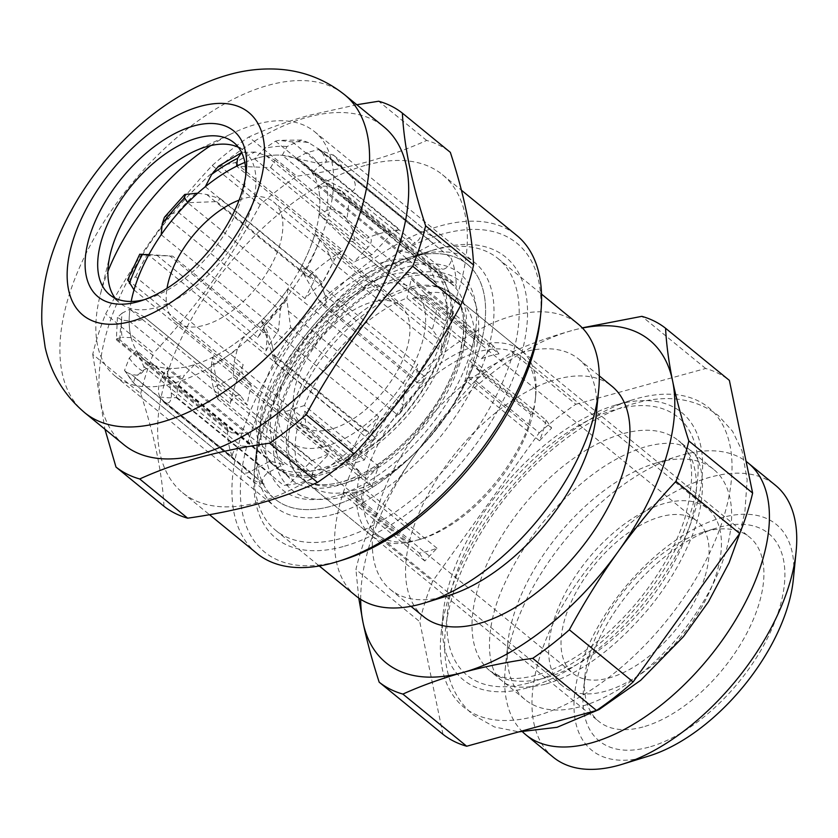<?xml version="1.0" encoding="UTF-8"?>
<svg xmlns="http://www.w3.org/2000/svg" width="838" height="838" viewBox="0 0 838 838"><rect width="100%" height="100%" fill="white"/><g stroke="black" fill="none" stroke-linecap="round" stroke-linejoin="round"><path stroke-width="0.63" stroke-dasharray="4.19 3.14" d="M410.892 257.025A151.762 80.322 129.3 0 1 478.435 352.044A151.762 80.322 129.3 0 1 331.377 506.183A151.762 80.322 129.3 0 1 257.276 441.731A151.762 80.322 129.3 0 1 407.404 258.052A151.762 80.322 129.3 0 1 410.892 257.025M432.775 250.269A175.571 92.924 129.3 0 1 497.887 258.439A175.571 92.924 129.3 0 1 490.083 407.352A175.571 92.924 129.3 0 1 340.783 538.499A175.571 92.924 129.3 0 1 275.671 530.328A175.571 92.924 129.3 0 1 255.056 463.948A175.571 92.924 129.3 0 1 428.731 251.452A175.571 92.924 129.3 0 1 432.775 250.269M355.825 595.839A175.571 92.924 129.3 0 1 363.629 446.926A175.571 92.924 129.3 0 1 512.919 315.779A175.571 92.924 129.3 0 1 578.031 323.95M448.969 595.409A148.787 78.751 129.3 0 1 445.544 596.405A148.787 78.751 129.3 0 1 390.361 589.481A148.787 78.751 129.3 0 1 396.982 463.288A148.787 78.751 129.3 0 1 523.499 352.138A148.787 78.751 129.3 0 1 578.681 359.073A148.787 78.751 129.3 0 1 596.153 415.323M423.599 616.642A148.787 78.751 129.3 0 1 430.208 490.45A148.787 78.751 129.3 0 1 556.736 379.3A148.787 78.751 129.3 0 1 611.918 386.234M535.513 716.134A193.431 102.383 129.3 0 1 441.06 633.999A193.431 102.383 129.3 0 1 632.397 399.894A193.431 102.383 129.3 0 1 636.849 398.584A193.431 102.383 129.3 0 1 722.922 519.686A193.431 102.383 129.3 0 1 535.513 716.134M527.28 687.851A172.597 91.352 129.3 0 1 443.009 614.558A172.597 91.352 129.3 0 1 613.73 405.665A172.597 91.352 129.3 0 1 617.711 404.503A172.597 91.352 129.3 0 1 694.513 512.563A172.597 91.352 129.3 0 1 527.28 687.851M658.396 462.387A148.787 78.751 129.3 0 1 713.567 469.311A148.787 78.751 129.3 0 1 706.958 595.514A148.787 78.751 129.3 0 1 580.43 706.654A148.787 78.751 129.3 0 1 525.258 699.73A148.787 78.751 129.3 0 1 507.786 643.469A148.787 78.751 129.3 0 1 654.96 463.393A148.787 78.751 129.3 0 1 658.396 462.387M522.713 731.993A175.571 92.924 129.3 0 1 505.283 668.462A175.571 92.924 129.3 0 1 678.958 455.966A175.571 92.924 129.3 0 1 683.001 454.783A175.571 92.924 129.3 0 1 746.092 461.382M553.269 757.217A175.571 92.924 129.3 0 1 561.072 608.304A175.571 92.924 129.3 0 1 710.373 477.157A175.571 92.924 129.3 0 1 775.485 485.328M649.083 755.96A145.812 77.18 129.3 0 1 645.731 756.934A145.812 77.18 129.3 0 1 580.839 665.644A145.812 77.18 129.3 0 1 722.126 517.559A145.812 77.18 129.3 0 1 793.324 579.477M648.842 747.171A133.912 70.874 129.3 0 1 583.458 690.303A133.912 70.874 129.3 0 1 715.924 528.233A133.912 70.874 129.3 0 1 719.004 527.332A133.912 70.874 129.3 0 1 778.596 611.164A133.912 70.874 129.3 0 1 648.842 747.171M642.966 726.965A119.027 63.007 129.3 0 1 598.824 721.424A119.027 63.007 129.3 0 1 584.851 676.423A119.027 63.007 129.3 0 1 702.59 532.35A119.027 63.007 129.3 0 1 705.334 531.554A119.027 63.007 129.3 0 1 749.476 537.095A119.027 63.007 129.3 0 1 744.186 638.053A119.027 63.007 129.3 0 1 642.966 726.965M419.22 553.111L424.814 560.978L436.986 548.22A119.027 63.007 129.3 0 1 427.925 551.205A119.027 63.007 129.3 0 1 419.22 553.111L344.931 492.398A119.027 63.007 129.3 0 1 309.494 484.951A119.027 63.007 129.3 0 1 297.846 426.154L372.135 486.878A119.027 63.007 129.3 0 1 378.724 466.242L304.435 405.529A119.027 63.007 129.3 0 1 406.943 298.077L481.232 358.79A119.027 63.007 129.3 0 1 490.293 355.794A119.027 63.007 129.3 0 1 498.998 353.898L424.719 293.185A119.027 63.007 129.3 0 1 460.146 300.622A119.027 63.007 129.3 0 1 474.13 345.623A119.027 63.007 129.3 0 1 471.794 359.418L469.573 360.895L465.216 380.054A119.027 63.007 129.3 0 1 362.697 487.496L337.724 495.468A139.862 74.027 129.3 0 1 334.498 496.41A139.862 74.027 129.3 0 1 272.256 408.839A139.862 74.027 129.3 0 1 407.781 266.798A139.862 74.027 129.3 0 1 476.068 326.192A139.862 74.027 129.3 0 1 337.724 495.468M304.435 405.529L284.438 411.898L297.846 426.154M344.931 492.398L342.7 493.875L349.341 491.875M424.719 293.185L411.301 278.918L406.943 298.077M442.988 734.318L419.733 621.649A227.653 120.494 129.3 0 1 432.638 581.226L368.835 529.082A227.653 120.494 129.3 0 0 355.93 569.505L419.733 621.649M539.222 432.785A227.653 120.494 129.3 0 1 575.832 404.262L512.028 352.117A227.653 120.494 129.3 0 0 475.418 380.641L539.222 432.785L432.638 581.226M575.832 404.262L705.669 368.49A227.653 120.494 129.3 0 1 729.374 380.389M705.669 368.49L641.866 316.345M512.028 352.117C530.674 343.674 550.775 336.457 572.323 330.455L582.263 327.836M475.418 380.641C454.636 402.91 435.331 426.395 417.502 451.074A208.306 110.249 129.3 0 1 572.323 330.455A208.306 110.249 129.3 0 1 582.462 328.035M360.707 599.359A208.306 110.249 129.3 0 1 417.502 451.074C399.81 475.869 383.584 501.878 368.835 529.082M358.758 598.06L355.93 569.505M546.083 420.131A119.027 63.007 129.3 0 1 539.494 440.767L551.676 427.998L546.083 420.131L471.794 359.418M539.494 440.767L465.216 380.054M436.986 548.22L362.697 487.496M551.676 427.998L469.573 360.895M498.998 353.898L493.414 346.031L481.232 358.79M493.414 346.031L411.301 278.918M424.814 560.978L342.7 493.875M378.724 466.242L366.541 479.001L372.135 486.878M366.541 479.001L284.438 411.898M364.436 459.947L304.812 411.207A119.027 63.007 -50.7 0 0 302.623 417.565A119.027 63.007 -50.7 0 0 300.79 423.829L360.413 472.559L352.107 463.76L364.436 459.947A119.027 63.007 129.3 0 1 472.087 347.11L474.643 335.315L482.95 344.114A119.027 63.007 129.3 0 1 521.728 350.954A119.027 63.007 129.3 0 1 535.702 395.955A119.027 63.007 129.3 0 1 532.392 413.668L530.925 414.496L528.369 426.291A119.027 63.007 129.3 0 1 420.718 539.127L409.845 542.113A119.027 63.007 129.3 0 1 371.077 535.283A119.027 63.007 129.3 0 1 360.413 472.559M304.812 411.207L305.828 425.934L300.79 423.829M127.638 279.85L135.693 276.875L243.219 364.75A13.387 7.092 -50.7 0 0 242.454 366.73A13.387 7.092 -50.7 0 0 242.748 373.738L251.316 385.805A126.475 66.935 129.3 0 0 247.231 405.079L129.932 309.212A126.475 66.935 -50.7 0 0 131.126 337.62L248.415 433.487L231.655 432.827A13.387 7.092 -50.7 0 1 229.015 431.905A13.387 7.092 -50.7 0 1 227.391 427.715A151.762 80.322 129.3 0 0 232.587 457.16A7.437 3.939 129.3 0 1 232.681 453.725A7.437 3.939 129.3 0 1 241.187 446.005L253.862 446.507A126.475 66.935 129.3 0 1 248.415 433.487M164.416 217.283L167.642 214.957L177.939 212.004L285.465 299.878A13.387 7.092 -50.7 0 0 280.971 307.588A13.387 7.092 -50.7 0 0 280.384 310.343L278.467 330.581A126.475 66.935 129.3 0 0 265.939 350.933L148.651 255.066L169.988 256.03L267.385 335.64L265.939 350.933M368.343 467.824A114.565 60.64 129.3 0 1 439.856 371.454A114.565 60.64 129.3 0 1 521.833 356.81A114.565 60.64 129.3 0 1 535.293 400.124A114.565 60.64 129.3 0 1 530.328 423.2A114.565 60.64 129.3 0 1 421.964 538.782A114.565 60.64 129.3 0 1 376.828 534.225A114.565 60.64 129.3 0 1 368.343 467.824M528.369 426.291L468.735 377.561A119.027 63.007 -50.7 0 0 470.925 371.203A119.027 63.007 -50.7 0 0 472.768 364.939L532.392 413.668M423.326 295.385L428.375 297.49L412.464 298.38A119.027 63.007 -50.7 0 1 423.326 295.385L482.95 344.114M412.464 298.38L472.087 347.11M321.268 285.014C317.77 276.236 312.899 270.904 306.635 269.019L300.392 268.474A126.475 66.935 -50.7 0 0 313.925 237.133A126.475 66.935 -50.7 0 0 315.015 233.603L325.867 247.535L332.885 262.65A151.762 80.322 129.3 0 1 321.268 285.014L324.861 295.018L326.684 304.152L323.206 305.661L318.838 300.035L300.392 268.474L417.68 364.331A126.475 66.935 129.3 0 1 405.152 384.694L403.246 404.932A13.387 7.092 -50.7 0 1 398.165 415.397A151.762 80.322 129.3 0 0 425.945 377.634A7.437 3.939 129.3 0 1 417.115 382.421A7.437 3.939 129.3 0 1 416.245 379.635L417.68 364.331M287.863 288.827L286.837 299.7L290.65 327.522A151.762 80.322 129.3 0 1 272.444 346.534L275.974 363.545L273.282 357.48L261.341 320.818A126.475 66.935 -50.7 0 0 287.863 288.827L405.152 384.694M272.444 346.534C270.192 338.363 267.5 331.408 264.379 325.678L261.341 320.818L378.64 416.685A126.475 66.935 129.3 0 1 361.031 432.67L349.153 455.663A13.387 7.092 -50.7 0 1 340.825 464.786A151.762 80.322 129.3 0 0 375.906 438.19A7.437 3.939 129.3 0 1 369.527 440.002A7.437 3.939 129.3 0 1 368.971 435.687A7.437 3.939 129.3 0 1 369.652 434.063L378.64 416.685M243.743 336.813L237.353 349.163L234.127 361.66L233.299 376.911A151.762 80.322 129.3 0 1 213.397 387.481L217.828 399.077L219.064 396.217L212.433 357.334A126.475 66.935 -50.7 0 0 243.743 336.813L361.031 432.67M213.397 387.481C211.48 380.861 210.83 373.444 211.438 365.211L212.433 357.334L329.732 453.201A126.475 66.935 129.3 0 1 311.757 460.544L293.08 480.122A13.387 7.092 -50.7 0 1 283.747 485.474A151.762 80.322 129.3 0 0 316.722 477.157A7.437 3.939 129.3 0 1 313.244 477.063A7.437 3.939 129.3 0 1 312.689 472.747A7.437 3.939 129.3 0 1 315.612 468.002L329.732 453.201M194.468 364.677L184.433 375.194L178.065 386.119L176.231 397.6A151.762 80.322 129.3 0 1 159.943 396.877L164.342 402.743L169.025 402.701C171.088 400.449 171.811 397.139 171.193 392.771L166.762 368.259A126.475 66.935 -50.7 0 0 194.468 364.677L311.757 460.544M159.943 396.877C157.376 392.373 158.057 385.752 162.006 377.027L166.762 368.259L284.061 464.126A126.475 66.935 129.3 0 1 270.538 460.848L250.08 471.763A13.387 7.092 -50.7 0 1 242.538 472.192A13.387 7.092 -50.7 0 1 242.234 471.899A151.762 80.322 129.3 0 0 245.775 475.146L275.094 499.113A151.762 80.322 129.3 0 1 263.844 411.165A151.762 80.322 129.3 0 1 358.591 283.495A151.762 80.322 129.3 0 1 467.185 264.096A151.762 80.322 129.3 0 1 478.435 352.044A151.762 80.322 129.3 0 1 383.689 479.713A151.762 80.322 129.3 0 1 275.094 499.113M153.249 364.98L142.251 370.846L135.065 377.76C133.588 381.332 133.472 383.427 134.709 384.024A151.762 80.322 129.3 0 1 126.412 372.219L131.503 374.544L136.584 375.183C142.397 373.738 144.806 370.805 143.79 366.405L136.563 350.64A126.475 66.935 -50.7 0 0 144.482 359.701A126.475 66.935 -50.7 0 0 153.249 364.98L270.538 460.848M126.412 372.219L124.516 370.448L129.324 357.962L136.563 350.64L253.862 446.507M134.028 289.938L251.316 385.805M282.165 384.757A98.203 51.977 129.3 0 1 343.465 302.141A98.203 51.977 129.3 0 1 413.731 289.592A98.203 51.977 129.3 0 1 421.011 346.503A98.203 51.977 129.3 0 1 359.712 429.108A98.203 51.977 129.3 0 1 289.445 441.657A98.203 51.977 129.3 0 1 282.165 384.757M704.475 578.178A98.203 51.977 129.3 0 1 643.175 660.784A98.203 51.977 129.3 0 1 572.909 673.343A98.203 51.977 129.3 0 1 565.629 616.433A98.203 51.977 129.3 0 1 626.929 533.816A98.203 51.977 129.3 0 1 697.195 521.267A98.203 51.977 129.3 0 1 704.475 578.178M554.054 619.617A114.565 60.64 129.3 0 1 625.577 523.237A114.565 60.64 129.3 0 1 707.555 508.593A114.565 60.64 129.3 0 1 716.05 574.994A114.565 60.64 129.3 0 1 644.527 671.364A114.565 60.64 129.3 0 1 562.549 686.008A114.565 60.64 129.3 0 1 554.054 619.617M119.876 339.84A151.762 80.322 129.3 0 1 121.793 320.106L130.424 321.048C137.683 322.054 148.735 318.042 143.35 316.355L129.932 309.212L122.149 313.119A136.887 72.456 -50.7 0 0 122.118 337.264L116.639 338.824L116.566 339.998L119.876 339.84L227.391 427.715M129.094 320.933L230.178 403.549A7.437 3.939 129.3 0 1 230.387 402.743A7.437 3.939 129.3 0 1 235.038 396.489A7.437 3.939 129.3 0 1 240.359 395.536A7.437 3.939 129.3 0 1 240.747 395.955L247.231 405.079M163.18 401.486L264.263 484.102A7.437 3.939 129.3 0 1 263.362 483.662A7.437 3.939 129.3 0 1 262.807 479.346A7.437 3.939 129.3 0 1 268.589 472.381L284.061 464.126M453.452 311.726A151.762 80.322 129.3 0 1 449.105 328.077A151.762 80.322 129.3 0 1 440.411 350.525A13.387 7.092 -50.7 0 0 440.882 341.537L432.303 329.47A126.475 66.935 129.3 0 0 436.399 310.196L442.883 319.32A7.437 3.939 129.3 0 0 443.271 319.739A7.437 3.939 129.3 0 0 448.969 318.503A7.437 3.939 129.3 0 0 453.452 311.726L352.369 229.109L355.26 241.637L346.859 240.935L319.1 214.329L436.399 310.196M230.178 403.549A151.762 80.322 129.3 0 1 234.525 387.198A151.762 80.322 129.3 0 1 243.219 364.75M148.913 254.584L172.597 256.103L266.515 332.854A7.437 3.939 129.3 0 1 267.385 335.64M156.591 255.024L257.675 337.641A151.762 80.322 129.3 0 1 285.465 299.878M197.716 193.201L206.64 194.468L220.562 198.816L216.571 201.612L187.691 202.723L304.99 298.59A126.475 66.935 129.3 0 1 322.599 282.595L334.477 259.612A13.387 7.092 -50.7 0 1 342.805 250.489A151.762 80.322 129.3 0 0 307.724 277.085A7.437 3.939 129.3 0 1 314.103 275.273A7.437 3.939 129.3 0 1 313.967 281.212L304.99 298.59M218.477 166.228L235.279 162.603A151.762 80.322 129.3 0 1 255.192 152.034L265.824 155.501L274.969 160.236L270.622 167.663L236.599 166.207L353.898 262.064A126.475 66.935 129.3 0 1 371.863 254.731L390.539 235.153A13.387 7.092 -50.7 0 1 399.883 229.801A151.762 80.322 129.3 0 0 366.908 238.118A7.437 3.939 129.3 0 1 370.386 238.212A7.437 3.939 129.3 0 1 368.018 247.273L353.898 262.064M308.646 142.638L301.397 140.051L287.025 146.514L282.27 155.281A126.475 66.935 -50.7 0 0 254.574 158.864L264.609 148.347L275.524 141.151L278.96 140.344L292.357 141.926A151.762 80.322 129.3 0 1 308.646 142.638L321.258 150.693L326.778 161.053L317.644 163.295L282.27 155.281L399.569 251.149A126.475 66.935 129.3 0 1 413.082 254.427L433.55 243.512A13.387 7.092 -50.7 0 1 441.081 243.083A13.387 7.092 -50.7 0 1 441.396 243.366A151.762 80.322 129.3 0 0 437.855 240.129L467.185 264.096M318.283 148.556L419.367 231.173A151.762 80.322 129.3 0 1 437.855 240.129M342.166 167.296C334.949 160.529 327.469 159.953 319.718 165.578L312.469 172.9A126.475 66.935 -50.7 0 0 304.55 163.85A126.475 66.935 -50.7 0 0 295.793 158.56L306.781 152.694L318.534 149.51L333.88 155.491A151.762 80.322 129.3 0 1 342.166 167.296L349.959 175.498C359.565 183.606 355.029 196.7 345.046 189.66L312.469 172.9L429.768 268.768A126.475 66.935 129.3 0 1 435.205 281.788L451.975 282.448A13.387 7.092 -50.7 0 1 454.615 283.37A13.387 7.092 -50.7 0 1 456.228 287.56A151.762 80.322 129.3 0 0 451.043 258.114A7.437 3.939 129.3 0 1 448.979 265.175A7.437 3.939 129.3 0 1 442.443 269.27L429.768 268.768M346.785 219.409C341.475 211.145 334.844 208.149 326.893 210.422L319.1 214.329A126.475 66.935 -50.7 0 0 317.916 185.921L326.925 186.277L336.96 188.445L342.155 191.462L348.713 199.685A151.762 80.322 129.3 0 1 346.785 219.409L352.369 229.109M264.263 484.102A151.762 80.322 129.3 0 1 245.775 475.146M240.359 395.536L143.35 316.355L240.747 395.955M131.126 337.62L122.118 337.264M257.675 337.641A7.437 3.939 129.3 0 1 266.515 332.854M419.367 231.173A7.437 3.939 129.3 0 1 420.267 231.613A7.437 3.939 129.3 0 1 420.362 237.102A7.437 3.939 129.3 0 1 415.04 242.894L399.569 251.149M161.179 234.713L278.467 330.581M205.3 186.738L322.599 282.595M254.574 158.864L371.863 254.731M295.793 158.56L413.082 254.427M317.916 185.921L435.205 281.788M315.015 233.603L432.303 329.47M350.221 493.383L362.11 505.115L361.094 490.387A119.027 63.007 -50.7 0 1 350.221 493.383L409.845 542.113M361.094 490.387L420.718 539.127M124.516 370.448L134.489 383.877L242.234 471.899M255.192 152.034L241.648 152.547M121.793 320.106L117.414 317.361L122.149 313.119M428.375 297.49L474.643 335.315M468.735 377.561L484.657 376.671L530.925 414.496M484.657 376.671L472.768 364.939M362.11 505.115L408.389 542.94M305.828 425.934L352.107 463.76M239.102 200.135A77.368 40.947 129.3 0 1 244.79 198.26A77.368 40.947 129.3 0 1 273.481 201.864A77.368 40.947 129.3 0 1 270.046 267.49A77.368 40.947 129.3 0 1 204.252 325.28A77.368 40.947 129.3 0 1 175.551 321.677A77.368 40.947 129.3 0 1 167.013 288.324M331.324 429.14A77.368 40.947 129.3 0 1 302.623 425.536A77.368 40.947 129.3 0 1 306.069 359.911A77.368 40.947 129.3 0 1 371.852 302.12A77.368 40.947 129.3 0 1 400.554 305.723A77.368 40.947 129.3 0 1 397.107 371.339A77.368 40.947 129.3 0 1 331.324 429.14M384.715 261.812A126.475 66.935 129.3 0 1 431.622 267.699A126.475 66.935 129.3 0 1 425.997 374.963A126.475 66.935 129.3 0 1 318.461 469.437A126.475 66.935 129.3 0 1 271.554 463.55A126.475 66.935 129.3 0 1 277.179 356.286A126.475 66.935 129.3 0 1 384.715 261.812M244.853 162.404A126.475 66.935 129.3 0 1 257.654 157.953A126.475 66.935 129.3 0 1 304.55 163.85A126.475 66.935 129.3 0 1 298.936 271.114A126.475 66.935 129.3 0 1 191.389 365.588A126.475 66.935 129.3 0 1 144.482 359.701A126.475 66.935 129.3 0 1 131.189 301.471M343.046 559.899A199.381 105.525 129.3 0 1 338.458 561.24A199.381 105.525 129.3 0 1 249.734 436.409A199.381 105.525 129.3 0 1 442.914 233.928A199.381 105.525 129.3 0 1 540.269 318.587M256.837 553.373A205.331 108.678 129.3 0 1 265.96 379.226A205.331 108.678 129.3 0 1 440.568 225.841A205.331 108.678 129.3 0 1 516.721 235.405M366.279 165.128A205.331 108.678 129.3 0 1 442.433 174.681A205.331 108.678 129.3 0 1 433.298 348.838A205.331 108.678 129.3 0 1 258.701 502.213A205.331 108.678 129.3 0 1 182.548 492.66A205.331 108.678 129.3 0 1 191.682 318.503A205.331 108.678 129.3 0 1 366.279 165.128M123.898 444.727A205.331 108.678 129.3 0 1 133.032 270.569A205.331 108.678 129.3 0 1 307.63 117.194A205.331 108.678 129.3 0 1 383.783 126.748M245.702 175.708A98.203 51.977 129.3 0 1 245.408 179.72A98.203 51.977 129.3 0 1 148.274 298.579A98.203 51.977 129.3 0 1 146.011 299.239A98.203 51.977 129.3 0 1 144.398 299.658M238.484 147.373A98.203 51.977 129.3 0 1 244.078 150.934A98.203 51.977 129.3 0 1 239.72 234.221A98.203 51.977 129.3 0 1 156.214 307.577A98.203 51.977 129.3 0 1 119.792 303A98.203 51.977 129.3 0 1 115.194 298.223M210.788 145.571A157.722 83.475 129.3 0 1 233.435 132.833A157.722 83.475 129.3 0 1 256.061 124.317A157.722 83.475 129.3 0 1 314.554 131.66A157.722 83.475 129.3 0 1 307.546 265.426A157.722 83.475 129.3 0 1 173.424 383.238A157.722 83.475 129.3 0 1 114.932 375.895A157.722 83.475 129.3 0 1 99.942 296.181A157.722 83.475 129.3 0 1 107.913 271.449M333.734 514.26A157.722 83.475 129.3 0 1 275.241 506.917A157.722 83.475 129.3 0 1 256.721 447.283A157.722 83.475 129.3 0 1 412.736 256.397A157.722 83.475 129.3 0 1 416.36 255.339A157.722 83.475 129.3 0 1 474.853 262.682A157.722 83.475 129.3 0 1 467.845 396.447A157.722 83.475 129.3 0 1 333.734 514.26M343.13 546.586A181.521 96.077 129.3 0 1 254.501 469.5A181.521 96.077 129.3 0 1 434.063 249.797A181.521 96.077 129.3 0 1 438.243 248.582A181.521 96.077 129.3 0 1 519.015 362.226A181.521 96.077 129.3 0 1 343.13 546.586M356.831 104.719L309.117 115.33C287.57 121.342 267.479 128.56 248.823 137.003L296.799 176.21C321.488 172.701 344.669 168.009 366.342 162.101C387.952 156.078 408.054 148.85 426.647 140.438A227.653 120.494 129.3 0 1 450.341 152.348M163.965 506.278C162.331 473.721 154.58 436.158 140.711 393.598L92.735 354.39A227.653 120.494 129.3 0 1 105.63 313.967C135.044 259.487 170.575 210.003 212.224 165.515A227.653 120.494 129.3 0 1 248.823 137.003M92.735 354.39L104.928 429.213M426.647 140.438L378.671 101.23M212.224 165.515L260.199 204.734A227.653 120.494 129.3 0 1 296.799 176.21M140.711 393.598A227.653 120.494 129.3 0 1 153.605 353.175L105.63 313.967M260.199 204.734C230.785 259.214 195.254 308.688 153.605 353.175M528.841 682.96A166.647 88.2 129.3 0 1 454.678 578.629A166.647 88.2 129.3 0 1 616.15 409.384A166.647 88.2 129.3 0 1 690.303 513.715A166.647 88.2 129.3 0 1 528.841 682.96M545.245 677.89A148.787 78.751 129.3 0 1 490.062 670.966A148.787 78.751 129.3 0 1 496.683 544.773A148.787 78.751 129.3 0 1 623.2 433.623A148.787 78.751 129.3 0 1 678.382 440.558A148.787 78.751 129.3 0 1 671.772 566.75A148.787 78.751 129.3 0 1 545.245 677.89M127.732 279.735L242.748 373.738M165.369 216.34L280.384 310.343M291.875 408.787A119.027 63.007 129.3 0 1 366.185 308.646A119.027 63.007 129.3 0 1 451.357 293.436A119.027 63.007 129.3 0 1 460.177 362.414A119.027 63.007 129.3 0 1 385.868 462.545A119.027 63.007 129.3 0 1 300.695 477.765A119.027 63.007 129.3 0 1 291.875 408.787M460.544 356.967A126.475 66.935 129.3 0 1 338.007 485.412A126.475 66.935 129.3 0 1 281.725 406.241A126.475 66.935 129.3 0 1 404.272 277.787A126.475 66.935 129.3 0 1 460.544 356.967M444.947 344.219A126.475 66.935 129.3 0 1 365.997 450.614A126.475 66.935 129.3 0 1 275.503 466.776A126.475 66.935 129.3 0 1 266.128 393.483A126.475 66.935 129.3 0 1 345.078 287.099A126.475 66.935 129.3 0 1 435.571 270.925A126.475 66.935 129.3 0 1 444.947 344.219M442.024 348.723A117.54 62.211 129.3 0 1 328.129 468.107A117.54 62.211 129.3 0 1 275.828 394.52A117.54 62.211 129.3 0 1 389.712 275.136A117.54 62.211 129.3 0 1 442.024 348.723M131.503 374.544L232.587 457.16M215.638 394.541L316.722 477.157M274.822 355.574L375.906 438.19M135.693 276.875A151.762 80.322 129.3 0 1 147.32 254.501M177.939 212.004A151.762 80.322 129.3 0 1 196.144 192.981M206.64 194.468L307.724 277.085M235.279 162.603L342.805 250.489M265.824 155.501L366.908 238.118M292.357 141.926L399.883 229.801M333.88 155.491L441.396 243.366M349.959 175.498L451.043 258.114M348.713 199.685L456.228 287.56M332.885 262.65L440.411 350.525M324.861 295.018L425.945 377.634M290.65 327.522L398.165 415.397M233.299 376.911L340.825 464.786M176.231 397.6L283.747 485.474M318.838 300.035L416.245 379.635M306.635 269.019A136.887 72.456 -50.7 0 0 319.624 240.087M272.256 354.453L369.652 434.063M264.379 325.678A136.887 72.456 -50.7 0 0 286.837 299.7M218.215 388.403L315.612 468.002M211.438 365.211A136.887 72.456 -50.7 0 0 237.353 349.163M171.193 392.771L268.589 472.381M162.006 377.027A136.887 72.456 -50.7 0 0 184.433 375.194M143.79 366.405L241.187 446.005M129.324 357.962A136.887 72.456 -50.7 0 0 142.251 370.846M216.571 201.612L313.967 281.212M270.622 167.663L368.018 247.273M317.644 163.295L415.04 242.894M287.025 146.514A136.887 72.456 -50.7 0 0 264.609 148.347M345.046 189.66L442.443 269.27M319.718 165.578A136.887 72.456 -50.7 0 0 306.781 152.694M345.486 239.71L442.883 319.32M326.893 210.422A136.887 72.456 -50.7 0 0 326.925 186.277M336.96 188.445L451.975 282.448M318.534 149.51L433.55 243.512M275.524 141.151L390.539 235.153M219.462 165.61L334.477 259.612M116.639 338.824L231.655 432.827M135.065 377.76L250.08 471.763M178.065 386.119L293.08 480.122M234.127 361.66L349.153 455.663M288.23 310.929L403.246 404.932M325.867 247.535L440.882 341.537M84.806 412.767A205.331 108.678 129.3 0 1 93.929 238.621A205.331 108.678 129.3 0 1 268.537 85.235A205.331 108.678 129.3 0 1 344.68 94.799M497.887 258.439L541.516 294.107M578.681 359.073L599.285 375.906M443.009 614.558L441.06 633.999M613.73 405.665L632.397 399.894M713.567 469.311L678.382 440.558C693.592 451.095 695.687 477.241 684.667 518.994C675.334 547.13 659.611 574.721 637.477 601.768C622.519 619.753 606.387 635.131 589.072 647.91C570.207 661.632 552.462 670.767 535.828 675.334C520.827 679.147 508.991 679.524 500.328 676.455L490.062 670.966L525.258 699.73M584.851 676.423L583.458 690.303M702.59 532.35L715.924 528.233M309.494 484.951L598.824 721.424M474.13 345.623L476.068 326.192M460.146 300.622L749.476 537.095M507.786 643.469L505.283 668.462M654.96 463.393L678.958 455.966M390.361 589.481L410.966 606.324M275.671 530.328L319.299 565.985M257.276 441.731L255.056 463.948M407.404 258.052L428.731 251.452M535.293 400.124L535.702 395.955M371.077 535.283L300.695 477.765C292.933 471.836 288.743 461.193 288.115 445.858C287.926 427.495 294.002 406.566 306.352 383.092C329.533 338.678 375.696 297.899 411.133 288.953C423.494 285.737 433.655 285.486 441.616 288.199L451.357 293.436C464.975 303.901 467.311 325.657 458.344 358.706C446.256 394.185 424.405 425.62 392.792 453.012C355.144 485.338 315.098 491.927 300.695 477.765C309.149 485.212 322.546 486.7 340.919 482.238C376.356 473.302 422.52 432.523 445.701 388.109C458.051 364.624 464.126 343.706 463.927 325.343C463.309 309.997 459.119 299.365 451.357 293.436L521.728 350.954M271.554 463.55L275.503 466.776C315.046 505.838 423.305 428.689 446.413 347.194C452.949 326.464 454.081 308.51 449.828 293.342L443.679 279.902L435.571 270.925L304.55 163.85L431.622 267.699M289.445 441.657L572.909 673.343M521.833 356.81L707.555 508.593M164.342 402.743L263.362 483.662M217.828 399.077L313.244 477.063M275.974 363.545L369.527 440.002M323.206 305.661L417.115 382.421M220.562 198.816L314.103 275.273M274.969 160.236L370.386 238.212M321.258 150.693L420.267 231.613M346.859 240.935L443.271 319.739M376.828 534.225L562.549 686.008M413.731 289.592L697.195 521.267M421.964 538.782L414.789 541.002M342.155 191.462L454.615 283.37M333.032 154.779L441.081 243.083M116.566 339.987L229.015 431.905M134.489 383.877L242.538 472.192M301.397 140.051L278.97 140.344M117.414 317.361L116.377 339.62M407.184 274.613C364.614 285.611 313.747 332.78 289.676 382.976C268.129 425.966 266.966 469.542 291.278 489.287C302.403 499.668 320.273 502.098 344.868 496.588C383.238 486.511 428.595 447.461 454.594 402.638C483.872 353.877 487.192 302.528 460.764 281.914C449.639 271.533 431.78 269.103 407.184 274.613M739.985 532.853L744.919 511.547L747.15 479.619L742.049 450.823L732.569 431.277L718.355 415.575C695.404 398.249 667.561 394.185 634.837 403.371C576.481 418.832 510.457 477.87 474.476 544.166C460.345 569.913 451.148 595.085 446.884 619.659C443.051 641.856 444.046 661.968 449.88 680.006C454.636 694.252 462.513 705.952 473.533 715.107L494.483 726.975L518.858 731.857M545.192 684.279C523.394 689.129 508.928 687.883 501.784 680.55C486.836 671.468 482.751 628.772 505.241 582.284C514.427 562.225 526.557 542.773 541.662 523.928C576.23 482.688 611.237 456.846 646.695 446.403C661.57 442.684 672.977 442.296 680.917 445.229L690.103 450.132C705.051 459.214 709.137 501.899 686.647 548.398C677.46 568.457 665.33 587.909 650.225 606.754C615.658 647.994 580.65 673.836 545.192 684.279M302.623 425.536L175.551 321.677M400.554 305.723L273.481 201.864M442.433 174.681L461.403 190.195M109.589 294.662L119.792 303M110.459 253.369L99.942 296.181M193.578 151.657L233.435 132.833M114.932 375.895L275.241 506.917M256.721 447.283L254.501 469.5M412.736 256.397L434.063 249.797M314.554 131.66L474.853 262.682M233.875 142.596L244.078 150.934M245.408 179.72L246.246 171.392M148.274 298.579L140.271 301.051M182.548 492.66L209.5 514.689"/><path stroke-width="1.26" d="M541.516 294.107L578.031 323.95A175.571 92.924 129.3 0 1 598.657 390.33A175.571 92.924 129.3 0 1 424.981 602.826A175.571 92.924 129.3 0 1 420.938 604.009A175.571 92.924 129.3 0 1 355.825 595.839L319.299 565.985M598.657 390.33L596.153 415.323A148.787 78.751 129.3 0 1 448.969 595.409L424.981 602.826M599.285 375.906L611.918 386.234A148.787 78.751 129.3 0 1 605.298 512.427A148.787 78.751 129.3 0 1 478.781 623.566A148.787 78.751 129.3 0 1 423.599 616.642L410.966 606.324M746.092 461.382A175.571 92.924 129.3 0 1 748.114 462.953A175.571 92.924 129.3 0 1 740.31 611.866A175.571 92.924 129.3 0 1 591.01 743.013A175.571 92.924 129.3 0 1 525.897 734.842A175.571 92.924 129.3 0 1 522.713 731.993M748.114 462.953L775.485 485.328A175.571 92.924 129.3 0 1 796.1 551.708A175.571 92.924 129.3 0 1 622.425 764.204A175.571 92.924 129.3 0 1 618.381 765.387A175.571 92.924 129.3 0 1 553.269 757.217L525.897 734.842M796.1 551.708L793.324 579.477A145.812 77.18 129.3 0 1 649.083 755.96L622.425 764.204M633.14 681.933A227.653 120.494 129.3 0 1 596.53 710.456L532.738 658.322A227.653 120.494 129.3 0 0 569.337 629.799L633.14 681.933L739.724 533.492L675.931 481.358A227.653 120.494 129.3 0 0 688.826 440.924L752.629 493.069A227.653 120.494 129.3 0 1 739.724 533.492M466.693 746.229A227.653 120.494 129.3 0 1 442.988 734.318L379.185 682.184A227.653 120.494 129.3 0 0 402.889 694.084L466.693 746.229L596.53 710.456M582.263 327.836L641.866 316.345A227.653 120.494 129.3 0 1 665.571 328.255L729.374 380.389L752.629 493.069M569.337 629.799C584.086 602.585 600.312 576.586 618.004 551.792A208.306 110.249 129.3 0 1 463.184 672.422C484.93 666.503 508.111 661.8 532.738 658.322M665.571 328.255C666.43 344.565 668.766 362.079 672.579 380.808A208.306 110.249 129.3 0 1 618.004 551.792C635.843 527.102 655.148 503.628 675.931 481.358M582.462 328.035A208.306 110.249 129.3 0 1 672.579 380.808C676.517 399.642 681.933 419.681 688.826 440.924M379.185 682.184C372.292 660.941 366.876 640.902 362.938 622.068A208.306 110.249 129.3 0 1 360.707 599.359M402.889 694.084C421.545 685.652 441.636 678.434 463.184 672.422A208.306 110.249 129.3 0 1 362.938 622.068L358.758 598.06M148.913 254.584L142.397 254.522L148.651 255.066A126.475 66.935 -50.7 0 0 135.107 286.407A126.475 66.935 -50.7 0 0 134.028 289.938L127.732 279.735M184.653 197.862A136.887 72.456 -50.7 0 0 162.205 223.84L161.179 234.713A126.475 66.935 -50.7 0 1 187.691 202.723L184.653 197.862L184.789 194.447L197.716 193.201M241.648 152.568L237.594 158.33L236.599 166.207A126.475 66.935 -50.7 0 0 205.3 186.738L211.689 174.377L218.477 166.228L242.213 152.275M162.205 223.84L164.416 217.283L184.789 194.447M127.648 279.85L139.757 254.207L142.397 254.522A136.887 72.456 -50.7 0 0 129.419 283.454M167.013 288.324A77.368 40.947 129.3 0 1 239.102 200.135M131.189 301.471A126.475 66.935 129.3 0 1 244.853 162.404M461.403 190.195L516.721 235.405A205.331 108.678 129.3 0 1 540.824 313.035L540.269 318.587A199.381 105.525 129.3 0 1 343.046 559.899L337.714 561.544A205.331 108.678 129.3 0 1 332.99 562.927A205.331 108.678 129.3 0 1 256.837 553.373L209.5 514.689M540.824 313.035A205.331 108.678 129.3 0 1 337.714 561.544M383.783 126.748A205.331 108.678 129.3 0 1 374.659 300.905A205.331 108.678 129.3 0 1 200.052 454.28A205.331 108.678 129.3 0 1 123.898 444.727L84.806 412.767A205.331 108.678 129.3 0 0 160.959 422.321A205.331 108.678 129.3 0 0 335.556 268.946A205.331 108.678 129.3 0 0 344.68 94.799L383.783 126.748M137.809 301.774A107.128 56.701 129.3 0 1 90.137 234.703A107.128 56.701 129.3 0 1 193.934 125.899A107.128 56.701 129.3 0 1 246.246 171.392A107.128 56.701 129.3 0 1 140.271 301.051A107.128 56.701 129.3 0 1 137.809 301.774M144.398 299.658A98.203 51.977 129.3 0 1 109.589 294.662A98.203 51.977 129.3 0 1 113.958 211.375A98.203 51.977 129.3 0 1 197.464 138.019A98.203 51.977 129.3 0 1 233.875 142.596A98.203 51.977 129.3 0 1 245.702 175.708M115.194 298.223A98.203 51.977 129.3 0 1 110.459 253.369A98.203 51.977 129.3 0 1 193.578 151.657A98.203 51.977 129.3 0 1 207.656 146.357A98.203 51.977 129.3 0 1 238.484 147.373M107.913 271.449A157.722 83.475 129.3 0 1 210.788 145.571M473.596 265.018L425.631 225.81C411.762 183.25 404.01 145.686 402.376 113.13L450.341 152.348C464.21 194.898 471.962 232.461 473.596 265.018A227.653 120.494 129.3 0 1 460.701 305.441L412.725 266.233C371.077 310.72 335.546 360.193 306.142 414.674A227.653 120.494 129.3 0 1 269.532 443.197C244.906 446.685 221.724 451.389 199.989 457.307C178.431 463.309 158.34 470.537 139.695 478.969A227.653 120.494 129.3 0 1 115.99 467.059L163.965 506.278A227.653 120.494 129.3 0 0 187.66 518.177C212.349 514.679 235.53 509.975 257.214 504.078C278.813 498.044 298.915 490.827 317.508 482.405L269.532 443.197M306.142 414.674L354.107 453.882C395.756 409.405 431.287 359.921 460.701 305.441M354.107 453.882A227.653 120.494 129.3 0 1 317.508 482.405M425.631 225.81A227.653 120.494 129.3 0 1 412.725 266.233M356.831 104.719L378.671 101.23A227.653 120.494 129.3 0 1 402.376 113.13M104.928 429.213L115.99 467.059M139.695 478.969L187.66 518.177M237.594 158.33A136.887 72.456 -50.7 0 0 211.689 174.377M200.167 106.363A130.938 69.303 129.3 0 1 258.439 188.33A130.938 69.303 129.3 0 1 131.566 321.31A130.938 69.303 129.3 0 1 73.304 239.343A130.938 69.303 129.3 0 1 200.167 106.363M739.985 532.853L729.102 562.769L708.414 601.852L683.441 636.66L640.651 680.341L599.055 709.556L557.05 727.311L518.858 731.857M344.68 94.799C324.987 79.191 302.675 70.654 277.745 69.177C261.446 68.287 245.293 70.078 229.287 74.582C163.504 92.589 99.649 152.872 65.919 220.792C48.541 255.202 40.538 289.676 41.9 324.222L45.168 347.424C51.045 373.559 64.254 395.347 84.806 412.767"/></g></svg>
